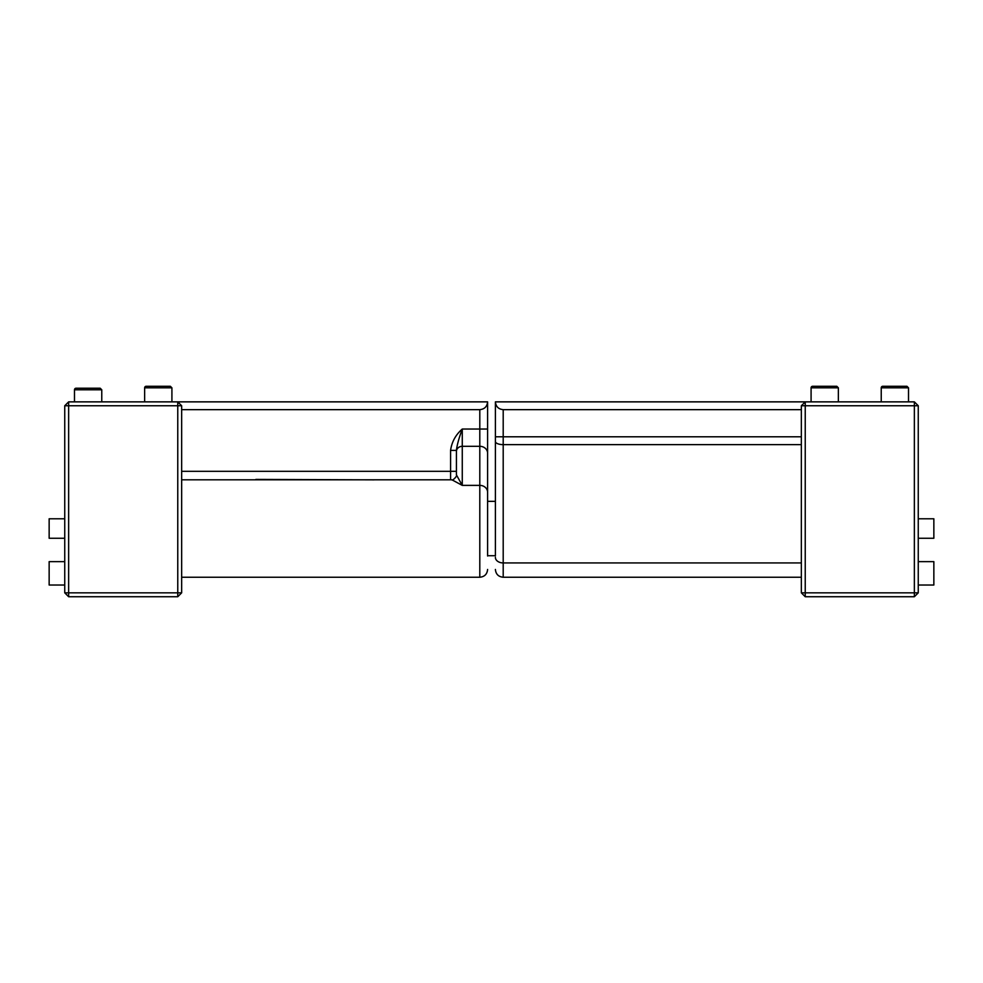 <?xml version="1.0" encoding="UTF-8"?>
<svg xmlns="http://www.w3.org/2000/svg" width="983" height="983" viewBox="0 0 983 983"><rect width="100%" height="100%" fill="white"/><g stroke="black" fill="none" stroke-linecap="round" stroke-linejoin="round"><path stroke-width="1.47" d="M487.605 555.997L487.605 401.863L177.763 401.863L181.658 405.758L177.763 405.758L177.763 401.863L68.638 401.863L68.638 405.758L64.743 405.758L64.743 592.835L68.638 592.835L68.638 596.73L64.743 592.835M64.743 405.758L68.638 401.863M68.638 405.758L177.763 405.758L177.763 592.835L181.658 592.835L177.763 596.73L177.763 592.835L68.638 592.835L68.638 405.758M68.638 596.73L177.763 596.73M181.658 592.835L181.658 405.758M171.914 387.83L144.636 387.83A1.561 1.561 0 0 1 146.197 386.27L170.354 386.27L171.914 387.83L171.914 401.863M101.765 389.784L74.487 389.784A1.561 1.561 0 0 1 76.047 388.224L100.205 388.224L101.765 389.784L101.765 401.863M918.257 592.835L914.362 596.73L914.362 592.835L918.257 592.835L918.257 405.758L914.362 405.758L914.362 401.863L805.237 401.863L805.237 405.758L801.342 405.758L805.237 401.863L495.395 401.863L495.395 555.997M805.237 596.73L801.342 592.835L805.237 592.835L805.237 596.73L914.362 596.73M914.362 401.863L918.257 405.758M805.237 405.758L914.362 405.758L914.362 592.835L805.237 592.835L805.237 405.758M801.342 405.758L801.342 592.835M838.364 387.83L811.086 387.83A1.561 1.561 0 0 1 812.646 386.27L836.803 386.27L838.364 387.83L838.364 401.863M817.979 386.27L828.104 386.27M908.513 387.83L881.235 387.83A1.561 1.561 0 0 1 882.795 386.27L906.953 386.27L908.513 387.83L908.513 401.863M891.507 386.27L898.253 386.27M64.743 585.032L49.15 585.032L49.15 561.649L64.743 561.649M64.743 538.266L49.15 538.266L49.15 518.778L64.743 518.778M495.395 492.274L495.395 528.522M801.342 577.242L503.198 577.242L503.198 409.653L801.342 409.653M503.198 409.653C498.467 409.186 495.874 406.581 495.395 401.863M495.395 453.212L495.395 436.796L801.342 436.796M255.863 479.421L374.093 479.851L255.863 479.421M181.658 479.802L451.922 479.802L462.268 485.381L456.419 474.887L456.419 451.48A5.849 5.173 0 0 1 462.268 446.307L462.268 429.043C455.645 434.83 451.75 441.945 450.583 450.398L456.419 450.398C457.009 445.164 458.95 438.049 462.268 429.043L479.802 429.043L479.802 577.242C484.545 576.775 487.138 574.183 487.605 569.452M450.583 450.398L450.583 471.324L456.419 471.324L456.419 451.48M479.802 409.653L479.802 429.043L487.605 429.043L487.605 401.863C487.126 406.581 484.533 409.186 479.802 409.653L181.658 409.653M487.605 441.502L487.605 501.047M918.257 561.649L933.85 561.649L933.85 585.032L918.257 585.032M918.257 518.778L933.85 518.778L933.85 538.266L918.257 538.266M495.395 557.422A7.79 5.505 180 0 0 503.198 562.927L801.342 562.927M495.395 441.502A7.79 3.133 180 0 0 503.198 444.635L801.342 444.635M181.658 471.324L450.583 471.324L450.583 479.802M487.605 453.212A7.79 6.906 0 0 0 479.802 446.307L462.268 446.307L462.268 485.381L479.802 485.381A7.79 6.906 0 0 1 487.605 492.274M144.636 387.83L144.636 401.863M74.487 389.784L74.487 401.863M811.086 387.83L811.086 401.863M881.235 387.83L881.235 401.863M503.198 577.242C498.455 576.775 495.862 574.183 495.395 569.452M451.922 479.815C452.192 481.265 457.832 475.76 456.419 474.887M181.658 577.242L479.802 577.242M495.395 501.342L487.605 501.342M495.395 555.714L487.605 555.714"/></g></svg>

